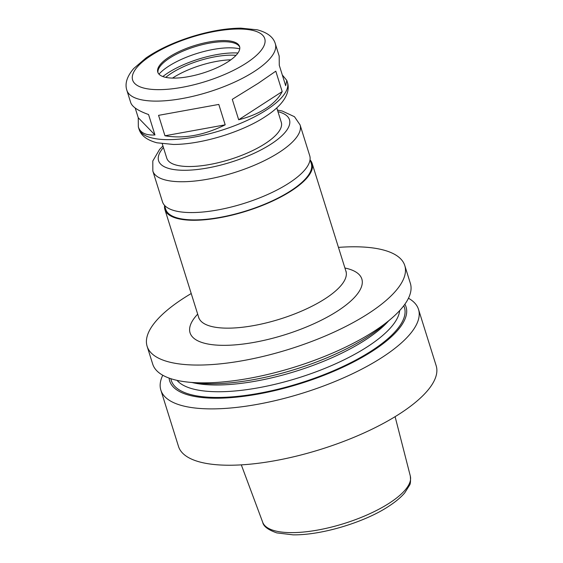 <?xml version="1.0" encoding="UTF-8"?>
<svg xmlns="http://www.w3.org/2000/svg" width="563" height="563" viewBox="0 0 563 563"><rect width="100%" height="100%" fill="white"/><g stroke="black" fill="none" stroke-linecap="round" stroke-linejoin="round"><path stroke-width="0.84" d="M225.193 124.838C203.841 135.338 183.763 138.977 164.959 135.774L158.562 115.352L218.796 104.422L225.193 124.838L164.959 135.774M126.865 90.305A77.793 26.095 -17.4 0 0 176.543 99.475A77.793 26.095 -17.4 0 0 254.413 71.402A77.793 26.095 -17.4 0 0 275.321 43.78C273.47 37.214 267.474 32.563 257.333 29.825L240.83 28.15C225.819 28.312 209.337 31.183 191.385 36.771C173.46 42.464 158.33 49.537 145.979 57.982L133.691 68.545C126.949 76.477 124.669 83.725 126.865 90.305L130.715 102.6C132.171 106.829 138.125 110.812 148.562 114.535L154.959 134.951C145.859 135.493 140.321 132.826 138.343 126.935L138.245 117.73L135.197 108.019M154.959 134.951L138.245 117.73M282.316 74.992L286.799 80.41L285.673 85.703L279.276 65.287L279.178 56.075L275.321 43.78M282.19 91.6C278.959 97.871 273.569 103.465 266.003 108.392C258.382 113.29 249.275 117.076 238.677 119.757L232.28 99.341L258.157 83.345L275.793 71.184L282.19 91.6L238.677 119.757M162.763 375.24A135.007 45.286 -17.4 0 0 160.856 390.124L178.513 446.466A135.007 45.286 -17.4 0 0 264.737 462.385A135.007 45.286 -17.4 0 0 399.885 413.664A135.007 45.286 -17.4 0 0 436.17 365.718L418.52 309.383A135.007 45.286 -17.4 0 0 408.456 298.242M160.856 390.124A135.007 45.286 -17.4 0 0 247.08 406.043A135.007 45.286 -17.4 0 0 382.235 357.322A135.007 45.286 -17.4 0 0 418.52 309.383M169.104 378.097A123.853 41.542 -17.4 0 0 244.835 396.162A123.853 41.542 -17.4 0 0 372.769 350.911A123.853 41.542 -17.4 0 0 404.881 304.21M191.223 293.527A135.007 45.286 -17.4 0 0 147.119 346.294L152.707 364.099A135.007 45.286 -17.4 0 0 188.471 382.157L197.972 383.121A123.853 41.542 -17.4 0 0 368.244 336.463A123.853 41.542 -17.4 0 0 384.043 324.809L391.299 318.595A135.007 45.286 -17.4 0 0 410.364 283.358L404.783 265.546A135.007 45.286 -17.4 0 0 338.454 247.389M188.471 382.157A135.007 45.286 -17.4 0 0 374.078 331.297A135.007 45.286 -17.4 0 0 391.299 318.595M147.119 346.294A135.007 45.286 -17.4 0 0 233.342 362.213A135.007 45.286 -17.4 0 0 368.498 313.485A135.007 45.286 -17.4 0 0 404.783 265.546M164.572 205.622A77.145 25.877 -17.4 0 0 164.903 209.549A77.145 25.877 -17.4 0 0 214.172 218.648A77.145 25.877 -17.4 0 0 291.402 190.808A77.145 25.877 -17.4 0 0 312.134 163.411A77.145 25.877 -17.4 0 0 310.171 159.998M164.459 205.256L165.726 209.295A76.287 25.588 -17.4 0 0 214.447 218.289A76.287 25.588 -17.4 0 0 290.818 190.758A76.287 25.588 -17.4 0 0 311.318 163.664L310.058 159.632M162.953 145.986L159.618 149.392L152.798 160.99L152.833 171.018L162.489 201.843A77.145 25.877 -17.4 0 0 211.758 210.942A77.145 25.877 -17.4 0 0 288.988 183.102A77.145 25.877 -17.4 0 0 309.72 155.705L300.065 124.88L294.47 116.71L282.19 111.002L277.468 110.102M162.257 143.776L166.775 158.189A60.002 20.127 -17.4 0 0 205.094 165.262A60.002 20.127 -17.4 0 0 265.166 143.607A60.002 20.127 -17.4 0 0 281.289 122.305L276.771 107.892M228.057 61.74A42.858 14.378 -17.4 0 0 239.578 46.518A42.858 14.378 -17.4 0 0 194.376 45.617A42.858 14.378 -17.4 0 0 157.781 72.155A42.858 14.378 -17.4 0 0 185.15 77.208A42.858 14.378 -17.4 0 0 228.057 61.74M239.718 47.109A42.858 14.378 -17.4 0 0 238.177 45.131A42.858 14.378 -17.4 0 0 194.742 46.771A42.858 14.378 -17.4 0 0 158.133 70.213A42.858 14.378 -17.4 0 0 157.999 72.718M239.739 48.861A48.305 16.2 -17.4 0 0 196.853 53.506A48.305 16.2 -17.4 0 0 158.977 74.168M237.924 53.013A52.5 17.608 -17.4 0 0 162.834 76.54M236.003 55.357A47.362 15.884 -17.4 0 0 165.754 77.37M230.865 59.805A47.362 15.884 -17.4 0 0 172.517 78.095M241.309 464.862L262.724 522.323A77.349 25.947 -17.4 0 0 312.599 530.909A77.349 25.947 -17.4 0 0 389.406 503.09A77.349 25.947 -17.4 0 0 410.321 476.066L395.106 416.662M170.885 378.709A122.15 40.972 -17.4 0 0 246.861 395.247A122.15 40.972 -17.4 0 0 371.601 350.812A122.15 40.972 -17.4 0 0 403.77 305.723M177.021 380.363A117.864 39.537 -17.4 0 0 257.171 388.006A117.864 39.537 -17.4 0 0 367.456 346.717A117.864 39.537 -17.4 0 0 399.674 310.586M192.067 382.523A117.864 39.537 -17.4 0 0 365.345 339.975A117.864 39.537 -17.4 0 0 388.554 320.945M197.683 314.147A90.003 30.191 -17.4 0 0 226.783 345.309A90.003 30.191 -17.4 0 0 337.645 310.966A90.003 30.191 -17.4 0 0 344.915 268.009M198.823 318.201L198.711 317.433A77.145 25.877 -17.4 0 0 247.98 326.526A77.145 25.877 -17.4 0 0 325.21 298.686A77.145 25.877 -17.4 0 0 345.942 271.289L346.294 271.985M152.833 171.018A77.145 25.877 -17.4 0 0 202.103 180.118A77.145 25.877 -17.4 0 0 279.332 152.277A77.145 25.877 -17.4 0 0 300.065 124.88M163.446 147.562A68.573 22.999 -17.4 0 0 187.542 170.23A68.573 22.999 -17.4 0 0 271.035 144.093A68.573 22.999 -17.4 0 0 277.96 111.678M266.489 109.933A77.793 26.095 -17.4 0 0 287.397 82.311C290.515 91.579 284.843 104.092 265.272 116.647C243.589 131.158 203.123 144.409 173.432 144.459L156.922 142.791C146.788 140.046 140.792 135.394 138.934 128.836A77.793 26.095 -17.4 0 0 188.619 138.005A77.793 26.095 -17.4 0 0 266.489 109.933M246.122 63.218A69.221 23.217 -17.4 0 0 215.2 31.352A69.221 23.217 -17.4 0 0 134.705 83.437A69.221 23.217 -17.4 0 0 246.122 63.218M345.942 271.289L312.134 163.411M198.711 317.433L164.903 209.549M287.397 82.311L286.799 80.41M138.934 128.836L138.343 126.935M410.321 476.066C410.751 481.147 410.455 484.243 409.449 485.348L404.797 492.787C400.947 497.34 395.592 501.83 388.737 506.257C366.393 521.289 323.317 535.23 293.077 534.85L276.799 532.894C268.143 529.874 263.449 526.349 262.724 522.323"/></g></svg>
